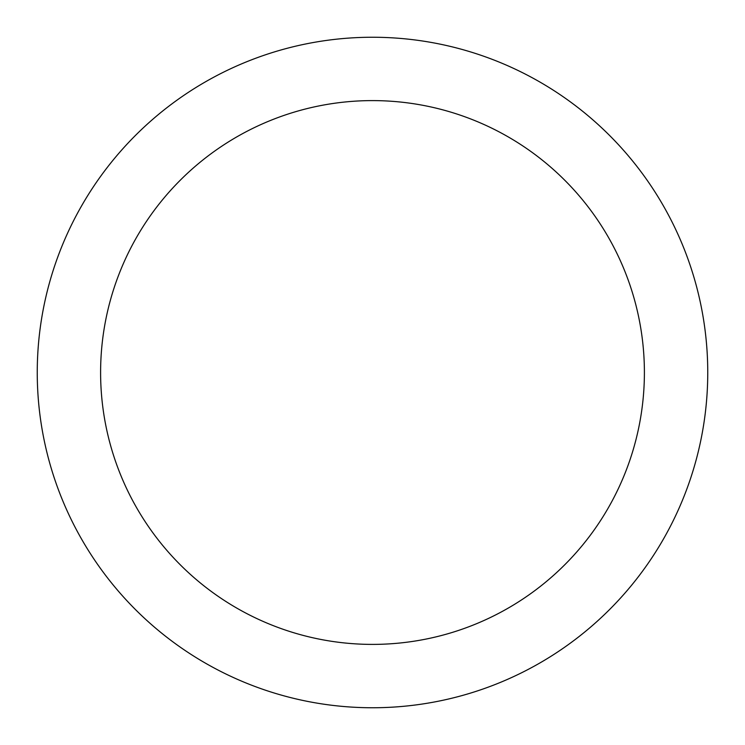 <?xml version="1.0" encoding="UTF-8"?>
<svg xmlns="http://www.w3.org/2000/svg" width="745" height="745" viewBox="0 0 745 745"><rect width="100%" height="100%" fill="white"/><g stroke="black" fill="none" stroke-linecap="round" stroke-linejoin="round"><path stroke-width="1.12" d="M372.5 100.603A271.897 271.897 0 0 1 644.397 372.5A271.897 271.897 0 0 1 372.5 644.397A271.897 271.897 0 0 1 100.603 372.5A271.897 271.897 0 0 1 372.5 100.603M372.5 37.25A335.25 335.25 0 0 1 707.75 372.5A335.25 335.25 0 0 1 372.5 707.75A335.25 335.25 0 0 1 37.25 372.5A335.25 335.25 0 0 1 372.5 37.25"/></g></svg>
